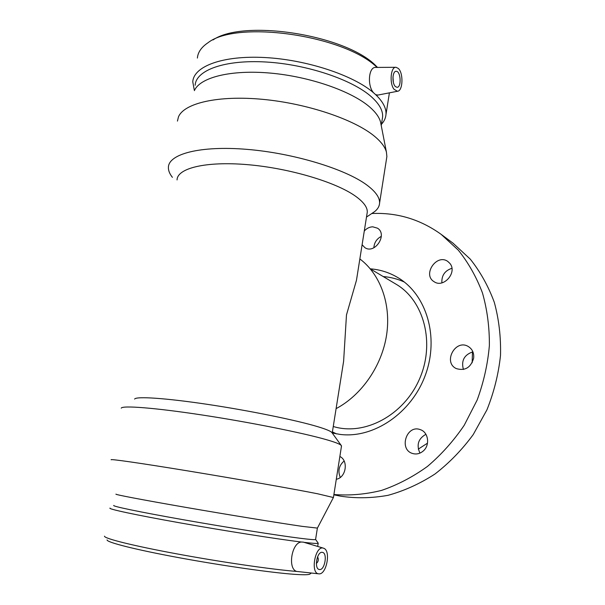 <?xml version="1.0" encoding="UTF-8"?>
<svg xmlns="http://www.w3.org/2000/svg" width="605" height="605" viewBox="0 0 605 605"><rect width="100%" height="100%" fill="white"/><g stroke="black" fill="none" stroke-linecap="round" stroke-linejoin="round"><path stroke-width="0.91" d="M344.124 461.01C338.936 465.51 337.658 470.977 340.267 477.413M339.866 456.488C348.714 460.602 346.083 477.685 336.297 479.258M425.905 434.292C418.244 438.685 416.255 444.955 419.938 453.107M422.971 451.232C419.794 453.765 416.384 454.536 412.731 453.531C398.408 449.704 406.552 424.196 420.316 429.656C428.567 432.136 430.276 445.545 422.971 451.232M472.898 351.815C464.209 354.795 461.048 360.678 463.407 369.466M473.662 358.152C470.803 367.651 465.026 371.13 456.314 368.596C442.678 362.403 455.383 338.717 468.209 346.461C472.323 349.024 474.139 352.919 473.662 358.152M451.905 268.302C444.826 270.662 441.484 275.509 441.892 282.853M449.795 263.311C457.751 272.182 443.578 288.608 434.05 281.665C422.108 274.655 436.81 253.147 447.889 261.519L449.795 263.311M381.316 236.358C376.718 238.809 374.23 242.613 373.86 247.785M364.286 230.989C366.736 228.319 369.564 226.928 372.756 226.815L377.528 228.198C387.949 234.49 374.805 254.584 364.86 247.634L362.108 244.745M342.498 368.309L343.617 361.223L346.476 314.94L356.466 280.289L357.184 275.736M359.854 258.94C380.25 274.209 391.269 303.952 386.603 334.905C381.906 365.844 361.714 395.08 336.1 408.64M472.475 351.891L472.15 362.773M427.501 443.162L418.282 449.122M370.336 268.892L395.912 284.116C423.961 300.337 435.456 343.133 419.378 379.297C403.595 415.582 364.233 436.129 333.264 426.495M336.584 433.906L332.41 431.902M383.192 276.546C390.512 277.135 397.523 278.943 404.216 281.975M370.275 268.824C380.235 269.603 389.514 272.575 398.12 277.748C426.578 294.673 439.434 337.129 425.345 375.145C411.491 413.245 373.519 438.701 340.101 434.42L332.236 432.983M371.886 213.512L374.866 213.414C399.013 212.968 421.118 219.955 441.189 234.385L458.318 250.183C468.338 262.691 476.385 276.916 482.442 292.865C487.199 309.586 489.513 327.123 489.377 345.485C487.781 363.998 483.705 382.186 477.156 400.049L464.224 425.27C453.599 440.909 441.332 454.635 427.425 466.447C412.829 476.944 397.523 484.938 381.513 490.421C365.39 494.391 349.516 495.76 333.899 494.519M441.189 234.385L453.001 243.149L470.282 259.137C480.355 271.819 488.371 286.233 494.323 302.387C498.921 319.296 500.985 336.977 500.509 355.43C498.528 373.996 494.005 392.131 486.949 409.819L473.223 434.587C462.061 449.802 449.288 462.954 434.912 474.055C419.893 483.758 404.261 490.844 388.024 495.321C371.75 498.24 355.869 498.512 340.381 496.138L333.854 494.814M332.175 432.946L331.805 432.431C330.428 431.04 325.861 429.164 318.109 426.797C296.964 420.346 249.91 410.704 207.689 404.39C165.407 398.052 136.034 396.169 134.605 399.073M366.993 213.936L367.28 212.121C367.492 207.258 363.507 201.896 355.316 196.05C335.624 181.999 289.009 168.107 247.309 164.636C205.534 161.089 177.159 168.281 177.061 179.942M317.58 556.827C318.858 559.368 318.457 561.584 316.354 563.467M322.238 552.342L322.397 552.365C327.918 552.978 324.696 570.931 319.304 569.502C313.897 568.897 316.929 551.291 322.238 552.342M392.963 76.903L393.371 82.409M395.451 86.591C391.798 83.588 392.335 71.012 396.101 71.307C400.775 70.8 401.735 87.559 397.031 87.301L395.451 86.591M398.302 68.433C403.611 73.054 402.938 91.181 397.462 91.272L394.044 89.298C389.181 83.399 390.747 66.384 396.063 67.299L398.302 68.433M303.324 542.133L301.343 542.019C291.686 542.625 287.428 568.7 296.609 571.423L318.858 573.842C326.397 575 331.109 550.996 323.917 548.349L323.425 548.16C315.22 545.12 310.017 573.57 318.782 573.835M296.609 571.423C272.605 569.539 221.559 562.136 177.303 553.953C132.956 545.77 103.977 538.473 104.491 536.174M301.343 542.019C277.12 539.063 224.689 530.827 180.063 522.871C135.339 514.915 107.508 508.918 110.034 508.094M318.086 542.995L318.185 543.305C317.557 543.691 312.846 543.373 304.043 542.352M377.928 95.068L375.675 94.683L373.64 92.852C367.076 86.061 368.49 66.406 375.902 67.427L395.73 67.299M377.051 67.42C344.555 35.211 236.789 19.784 207.946 42.789C201.389 47.198 197.865 52.295 197.389 58.072M373.64 92.852C353.6 75.322 306.735 59.691 264.688 57.528C222.564 55.274 193.608 66.376 192.776 81.804L194.25 89.911M381.445 124.275C384.183 121.333 385.695 118.073 385.982 114.481C386.429 108.287 382.988 101.693 375.675 94.683M377.543 67.412L376.439 66.346C347.353 35.196 243.876 18.558 213.013 39.938M382.231 119.321L382.61 116.962C383.048 110.685 379.35 103.999 371.508 96.891C352.639 79.822 307.09 64.349 265.867 61.997C224.568 59.562 195.937 70.24 195.15 85.26M380.953 124.078L380.575 122.15C379.335 117.325 375.758 112.326 369.859 107.153C351.845 91.294 310.032 76.585 270.314 73.084C230.558 69.53 199.892 77.508 194.371 90.652M386.512 158.865L386.882 156.521L386.413 152.067C385.098 147.06 381.165 141.827 374.608 136.352C354.621 119.586 307.408 103.5 262.676 99.341C217.898 95.114 183.965 103.236 178.467 116.894L177.446 121.098M371.266 213.868L374.707 211.561C377.777 209.08 379.403 206.252 379.585 203.061C379.857 197.593 375.607 191.581 366.842 185.024C345.417 169.007 293.516 153.141 246.855 149.352C200.119 145.48 168.553 153.995 168.402 167.343C168.296 170.542 169.634 173.877 172.417 177.341M341.447 446.361L341.152 445.348C339.768 444.002 334.792 442.096 326.231 439.623C302.886 432.877 249.804 422.237 202.267 415.015C154.653 407.762 122.218 405.297 121.242 408.156M333.408 497.529L317.587 493.771C293.1 488.885 236.948 478.963 188.306 470.985C139.558 462.976 108.855 458.613 111.229 459.815M317.398 528.097L302.266 526.373C279.555 523.098 228.932 514.855 185.296 507.292C141.57 499.707 113.846 494.383 116.001 494.126M315.591 539.388L315.568 539.554C314.925 539.902 309.851 539.478 300.345 538.291C277.483 535.425 226.557 527.379 182.808 519.642C138.961 511.898 111.38 506.105 113.831 505.432M310.138 573.903L309.73 574.198C308.217 574.886 303.15 574.932 294.537 574.334C271.827 572.761 222.262 565.69 178.868 557.674C135.399 549.65 106.654 542.322 107.062 539.917M367.28 212.121L356.466 280.289M343.625 361.223L332.228 433.021M323.425 548.16L303.234 542.103M318.185 543.305L317.685 546.444M397.462 91.272L377.58 95.136M389.408 92.837L385.982 114.481M382.61 116.962L381.241 125.553M380.575 122.15L386.413 152.067M386.882 156.521L379.585 203.061M366.494 217.066L374.707 211.561M331.805 432.431L341.152 445.348M341.522 445.885L333.453 497.401M317.353 528.188L333.468 497.408M317.368 528.18L315.568 539.554M315.628 539.501L318.253 543.237M309.73 574.198L311.265 573.071"/></g></svg>
